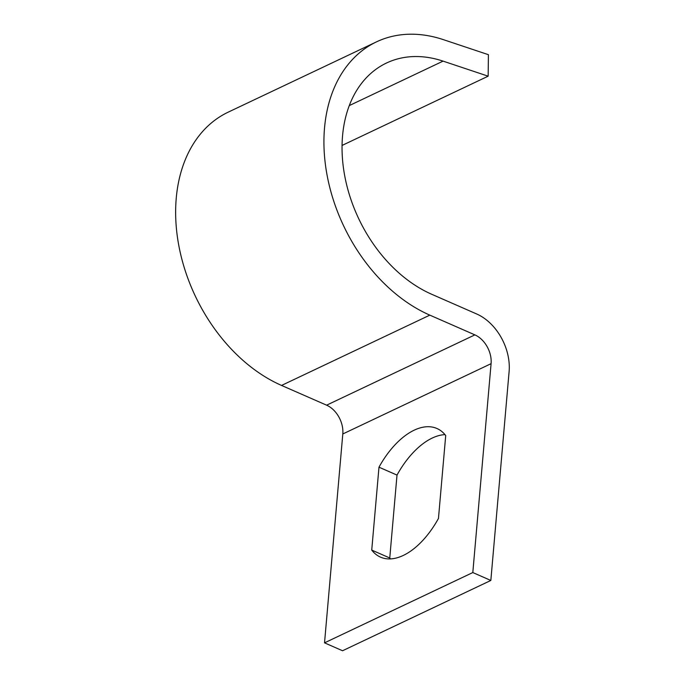 <?xml version="1.0" encoding="UTF-8"?>
<svg xmlns="http://www.w3.org/2000/svg" width="685" height="685" viewBox="0 0 685 685"><rect width="100%" height="100%" fill="white"/><g stroke="black" fill="none" stroke-linecap="round" stroke-linejoin="round"><path stroke-width="1.03" d="M476.709 313.995A46.828 33.394 -115.4 0 1 509.109 371.57L490.837 580.452L472.813 572.549L491.085 363.675A23.41 16.697 64.6 0 0 474.885 334.879L429.82 315.134A152.181 108.547 -115.4 0 1 327.387 176.781A152.181 108.547 -115.4 0 1 376.51 41.853A152.181 108.547 -115.4 0 1 443.323 39.627L488.414 54.689L488.157 76.181L443.075 61.128A128.771 91.841 64.6 0 0 386.537 63.003A128.771 91.841 64.6 0 0 344.975 177.175A128.771 91.841 64.6 0 0 431.644 294.242L476.709 313.995M390.501 558.909A70.238 38.043 113.7 0 1 389.756 557.984L397.009 475.082A70.238 38.043 113.7 0 1 444.967 434.624M472.813 572.549L324.527 642.847L342.551 650.75L490.837 580.452M371.732 550.081L378.985 467.187A70.238 38.043 113.7 0 1 436.91 428.485A70.238 38.043 113.7 0 1 445.712 435.549L438.46 518.451A70.238 38.043 113.7 0 1 380.526 557.145A70.238 38.043 113.7 0 1 371.732 550.081L389.756 557.984M324.527 642.847L342.8 433.973A23.41 16.697 64.6 0 0 326.608 405.177L281.544 385.432A152.181 108.547 -115.4 0 1 179.102 247.079A152.181 108.547 -115.4 0 1 228.225 112.143L376.51 41.853M342.063 145.443L488.157 76.181M397.009 475.082L378.985 467.187M342.8 433.973L491.085 363.675M326.608 405.177L474.885 334.879M281.544 385.432L429.82 315.134M349.299 105.584L443.075 61.128"/></g></svg>
